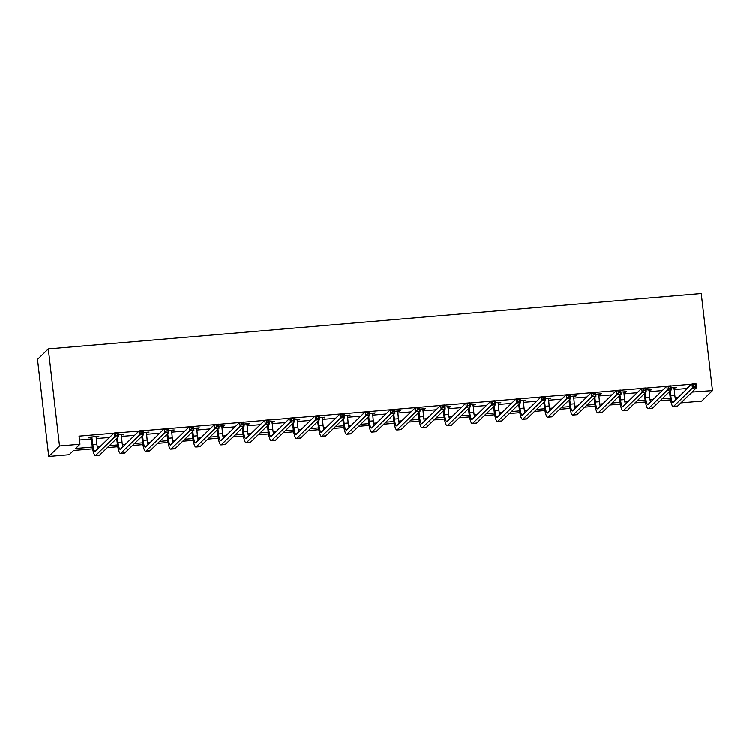 <?xml version="1.0" encoding="UTF-8"?>
<svg xmlns="http://www.w3.org/2000/svg" width="750" height="750" viewBox="0 0 750 750"><rect width="100%" height="100%" fill="white"/><g stroke="black" fill="none" stroke-linecap="round" stroke-linejoin="round"><path stroke-width="1.12" d="M92.663 448.819L73.556 450.441L69.188 454.697L48.731 456.431L37.5 359.4L48.291 348.9L701.269 293.569L712.5 390.6L692.016 392.062M712.5 390.6L701.709 401.1L681.253 402.834L685.294 398.606M674.166 389.569L686.737 388.509L691.106 384.244L670.903 385.959M666.675 386.316L645.778 388.087M641.55 388.444L620.653 390.216M616.425 390.572L595.528 392.344M591.3 392.709L570.394 394.472M566.166 394.838L545.269 396.609M541.041 396.966L520.144 398.738M515.916 399.094L495.019 400.866M490.791 401.222L469.894 402.994M465.666 403.35L444.759 405.122M440.531 405.478L419.634 407.25M415.406 407.606L394.509 409.378M390.281 409.734L369.384 411.506M365.156 411.863L344.25 413.634M340.022 414L319.125 415.763M314.897 416.128L294 417.891M289.772 418.256L268.875 420.028M264.647 420.384L243.75 422.156M239.512 422.512L218.616 424.284M214.388 424.641L193.491 426.412M189.262 426.769L168.366 428.541M164.138 428.897L143.241 430.669M139.012 431.025L118.106 432.797M113.878 433.153L79.041 436.106L79.969 444.197L75.6 448.453L92.372 447.028M79.481 439.959L91.406 438.947M96.244 438.534L109.509 437.419M121.369 436.406L134.634 435.281M146.494 434.278L159.759 433.153M171.619 432.15L184.884 431.025M196.753 430.022L210.019 428.897M221.878 427.894L235.144 426.769M247.003 425.766L260.269 424.641M272.128 423.637L285.394 422.512M297.253 421.509L310.528 420.384M322.387 419.381L335.653 418.256M347.512 417.244L360.778 416.128M372.638 415.116L385.903 413.991M397.762 412.987L411.028 411.863M422.897 410.859L436.163 409.734M448.022 408.731L461.288 407.606M473.147 406.603L486.413 405.478M498.272 404.475L511.537 403.35M523.397 402.347L536.672 401.222M548.531 400.219L561.797 399.094M573.656 398.091L586.922 396.966M598.781 395.953L612.047 394.838M623.906 393.825L637.172 392.7M649.041 391.697L662.306 390.572M674.006 388.219L676.753 387.347L671.119 387.816M648.881 390.356L651.628 389.475L645.994 389.953M623.756 392.484L626.503 391.603L620.869 392.081M598.631 394.613L601.369 393.731L595.744 394.209M573.497 396.741L576.244 395.859L570.609 396.337M548.372 398.869L551.119 397.987L545.484 398.466M523.247 400.997L525.994 400.116L520.359 400.594M498.122 403.125L500.859 402.244L495.234 402.722M472.987 405.253L475.734 404.372L470.109 404.85M447.863 407.381L450.609 406.5L444.975 406.978M422.738 409.509L425.484 408.637L419.85 409.106M397.613 411.647L400.35 410.766L394.725 411.244M372.478 413.775L375.225 412.894L369.6 413.372M347.353 415.903L350.1 415.022L344.466 415.5M322.228 418.031L324.975 417.15L319.341 417.628M297.103 420.159L299.85 419.278L294.216 419.756M271.978 422.288L274.716 421.406L269.091 421.884M246.844 424.416L249.591 423.534L243.956 424.012M221.719 426.544L224.466 425.663L218.831 426.141M196.594 428.672L199.341 427.791L193.706 428.269M171.469 430.8L174.206 429.928L168.581 430.397M146.334 432.938L149.081 432.056L143.456 432.534M121.209 435.066L123.956 434.184L118.322 434.662M96.084 437.194L98.831 436.312L89.166 437.128L88.434 437.841L91.05 437.616M79.969 444.197L59.512 445.931L48.291 348.9M691.106 384.244L691.172 384.806M59.512 445.931L48.731 456.431M676.2 399.375L675.562 399.431M670.584 399.853L660.159 400.734M651.075 401.503L650.438 401.559M645.459 401.981L635.034 402.863M625.95 403.631L625.303 403.688M620.334 404.109L609.909 404.991M600.816 405.769L600.178 405.816M595.209 406.238L584.784 407.119M575.691 407.897L575.053 407.944M570.075 408.366L559.65 409.256M550.566 410.025L549.928 410.072M544.95 410.494L534.525 411.384M525.441 412.153L524.794 412.209M519.825 412.631L509.4 413.512M500.306 414.281L499.669 414.337M494.7 414.759L484.275 415.641M475.181 416.409L474.544 416.466M469.566 416.887L459.141 417.769M450.056 418.538L449.419 418.594M444.441 419.016L434.016 419.897M424.931 420.666L424.294 420.722M419.316 421.144L408.891 422.025M399.806 422.794L399.159 422.85M394.191 423.272L383.766 424.153M374.672 424.922L374.034 424.978M369.056 425.4L358.641 426.281M349.547 427.05L348.909 427.106M343.931 427.528L333.506 428.409M324.422 429.188L323.784 429.234M318.806 429.656L308.381 430.547M299.297 431.316L298.65 431.363M293.681 431.784L283.256 432.675M274.163 433.444L273.525 433.5M268.556 433.922L258.131 434.803M249.037 435.572L248.4 435.628M243.422 436.05L232.997 436.931M223.912 437.7L223.275 437.756M218.297 438.178L207.872 439.059M198.787 439.828L198.15 439.884M193.172 440.306L182.747 441.188M173.653 441.956L173.016 442.013M168.047 442.434L157.622 443.316M148.528 444.084L147.891 444.141M142.912 444.562L132.497 445.444M123.403 446.212L122.766 446.269M117.787 446.691L107.362 447.572M98.278 448.341L97.641 448.397M687.328 396.619L692.044 392.334M97.247 446.616L100.322 446.363M109.406 445.584L117.497 444.9M122.372 444.488L125.447 444.225M134.531 443.456L142.622 442.772M147.506 442.359L150.572 442.097M159.666 441.328L167.756 440.644M172.631 440.231L175.697 439.969M184.791 439.2L192.881 438.516M197.756 438.103L200.822 437.841M209.916 437.072L218.006 436.388M222.881 435.975L225.956 435.712M235.041 434.944L243.131 434.259M248.016 433.847L251.081 433.584M260.166 432.816L268.256 432.131M273.141 431.719L276.206 431.456M285.3 430.688L293.391 430.003M298.266 429.581L301.331 429.328M310.425 428.559L318.516 427.866M323.391 427.453L326.466 427.2M335.55 426.422L343.641 425.738M348.525 425.325L351.591 425.072M360.675 424.294L368.766 423.609M373.65 423.197L376.716 422.934M385.809 422.166L393.9 421.481M398.775 421.069L401.841 420.806M410.934 420.038L419.025 419.353M423.9 418.941L426.975 418.678M436.059 417.909L444.15 417.225M449.025 416.812L452.1 416.55M461.184 415.781L469.275 415.097M474.159 414.684L477.225 414.422M486.309 413.653L494.4 412.969M499.284 412.556L502.35 412.294M511.444 411.525L519.534 410.841M524.409 410.428L527.475 410.166M536.569 409.397L544.659 408.712M549.534 408.3L552.609 408.038M561.694 407.269L569.784 406.584M574.669 406.163L577.734 405.909M586.819 405.141L594.909 404.447M599.794 404.034L602.859 403.781M611.953 403.003L620.044 402.319M624.919 401.906L627.984 401.644M637.078 400.875L645.169 400.191M650.044 399.778L653.119 399.516M662.203 398.747L670.294 398.062M675.169 397.65L678.244 397.387M686.737 388.509L686.794 389.062M675.947 387.413L676.022 388.05M650.822 389.541L650.897 390.178M625.697 391.669L625.772 392.306M600.572 393.797L600.647 394.444M575.438 395.925L575.513 396.572M550.312 398.053L550.388 398.7M525.188 400.181L525.262 400.828M500.062 402.319L500.138 402.956M474.928 404.447L475.003 405.084M449.803 406.575L449.878 407.213M424.678 408.703L424.753 409.341M399.553 410.831L399.628 411.469M374.428 412.959L374.494 413.597M349.294 415.087L349.369 415.734M324.169 417.216L324.244 417.863M299.044 419.344L299.119 419.991M273.919 421.472L273.994 422.119M248.784 423.6L248.859 424.247M223.659 425.738L223.734 426.375M198.534 427.866L198.609 428.503M173.409 429.994L173.484 430.631M148.284 432.122L148.35 432.759M123.15 434.25L123.225 434.887M98.025 436.378L98.1 437.025M670.256 390.919L670.8 395.634A8.241 1.594 -94.8 0 0 672.956 402.422A8.241 1.594 -94.8 0 0 673.191 402.3L691.987 384.009L696.019 383.672L696.487 387.712L677.691 406.003A12.356 2.391 85.2 0 1 677.325 406.191L673.303 406.528A12.356 2.391 85.2 0 1 670.069 396.347L669.525 391.622M674.138 387.562L674.822 395.297A8.241 1.594 -94.8 0 0 675.684 399.881M695.513 386.231L695.325 384.619L693.713 384.75L693.9 386.372L695.513 386.231L696.487 387.712L692.456 388.05L673.659 406.35A12.356 2.391 85.2 0 1 673.303 406.528M693.9 386.372L692.456 388.05L691.987 384.009L693.713 384.75M695.325 384.619L696.019 383.672M645.122 393.047L645.675 397.762A8.241 1.594 -94.8 0 0 647.822 404.559A8.241 1.594 -94.8 0 0 648.066 404.428L666.863 386.137L670.884 385.8L671.353 389.841L652.556 408.131A12.356 2.391 85.2 0 1 652.2 408.319L648.178 408.656A12.356 2.391 85.2 0 1 644.944 398.475L644.4 393.75M649.012 389.691L649.697 397.425A8.241 1.594 -94.8 0 0 650.559 402.009M670.388 388.359L670.2 386.747L668.587 386.878L668.775 388.5L670.388 388.359L671.353 389.841L667.331 390.178L648.534 408.478A12.356 2.391 85.2 0 1 648.178 408.656M668.775 388.5L667.331 390.178L666.863 386.137L668.587 386.878M670.2 386.747L670.884 385.8M619.997 395.175L620.55 399.891A8.241 1.594 -94.8 0 0 622.697 406.688A8.241 1.594 -94.8 0 0 622.941 406.566L641.737 388.266L645.759 387.928L646.228 391.969L627.431 410.259A12.356 2.391 85.2 0 1 627.075 410.447L623.044 410.784A12.356 2.391 85.2 0 1 619.819 400.603L619.266 395.878M623.888 391.819L624.572 399.553A8.241 1.594 -94.8 0 0 625.434 404.137M645.262 390.487L645.075 388.875L643.462 389.006L643.65 390.628L645.262 390.487L646.228 391.969L642.206 392.316L623.409 410.606A12.356 2.391 85.2 0 1 623.044 410.784M643.65 390.628L642.206 392.316L641.737 388.266L643.462 389.006M645.075 388.875L645.759 387.928M594.872 397.303L595.416 402.028A8.241 1.594 -94.8 0 0 597.572 408.816A8.241 1.594 -94.8 0 0 597.816 408.694L616.603 390.394L620.634 390.056L621.103 394.097L602.306 412.397A12.356 2.391 85.2 0 1 601.95 412.575L597.919 412.922A12.356 2.391 85.2 0 1 594.694 402.731L594.141 398.016M598.753 393.956L599.447 401.681A8.241 1.594 -94.8 0 0 600.3 406.266M620.128 392.616L619.941 391.003L618.337 391.144L618.525 392.756L620.128 392.616L621.103 394.097L617.072 394.444L598.284 412.734A12.356 2.391 85.2 0 1 597.919 412.922M618.525 392.756L617.072 394.444L616.603 390.394L618.337 391.144M619.941 391.003L620.634 390.056M569.747 399.431L570.291 404.156A8.241 1.594 -94.8 0 0 572.447 410.944A8.241 1.594 -94.8 0 0 572.681 410.822L591.478 392.531L595.509 392.184L595.978 396.225L577.181 414.525A12.356 2.391 85.2 0 1 576.816 414.703L572.794 415.05A12.356 2.391 85.2 0 1 569.559 404.859L569.016 400.144M573.628 396.084L574.322 403.809A8.241 1.594 -94.8 0 0 575.175 408.394M595.003 394.753L594.816 393.131L593.203 393.272L593.391 394.884L595.003 394.753L595.978 396.225L591.947 396.572L573.15 414.862A12.356 2.391 85.2 0 1 572.794 415.05M593.391 394.884L591.947 396.572L591.478 392.531L593.203 393.272M594.816 393.131L595.509 392.184M544.622 401.559L545.166 406.284A8.241 1.594 -94.8 0 0 547.322 413.072A8.241 1.594 -94.8 0 0 547.556 412.95L566.353 394.659L570.375 394.312L570.844 398.353L552.056 416.653A12.356 2.391 85.2 0 1 551.691 416.831L547.669 417.178A12.356 2.391 85.2 0 1 544.434 406.988L543.891 402.272M548.503 398.212L549.188 405.938A8.241 1.594 -94.8 0 0 550.05 410.522M569.878 396.881L569.691 395.259L568.078 395.4L568.266 397.013L569.878 396.881L570.844 398.353L566.822 398.7L548.025 416.991A12.356 2.391 85.2 0 1 547.669 417.178M568.266 397.013L566.822 398.7L566.353 394.659L568.078 395.4M569.691 395.259L570.375 394.312M519.487 403.688L520.041 408.412A8.241 1.594 -94.8 0 0 522.188 415.2A8.241 1.594 -94.8 0 0 522.431 415.078L541.228 396.788L545.25 396.441L545.719 400.491L526.922 418.781A12.356 2.391 85.2 0 1 526.566 418.959L522.534 419.306A12.356 2.391 85.2 0 1 519.309 409.125L518.766 404.4M523.378 400.341L524.062 408.066A8.241 1.594 -94.8 0 0 524.925 412.65M544.753 399.009L544.566 397.387L542.953 397.528L543.141 399.141L544.753 399.009L545.719 400.491L541.697 400.828L522.9 419.119A12.356 2.391 85.2 0 1 522.534 419.306M543.141 399.141L541.697 400.828L541.228 396.788L542.953 397.528M544.566 397.387L545.25 396.441M494.363 405.816L494.906 410.541A8.241 1.594 -94.8 0 0 497.063 417.328A8.241 1.594 -94.8 0 0 497.306 417.206L516.103 398.916L520.125 398.569L520.594 402.619L501.797 420.909A12.356 2.391 85.2 0 1 501.441 421.097L497.409 421.434A12.356 2.391 85.2 0 1 494.184 411.253L493.631 406.528M498.244 402.469L498.938 410.203A8.241 1.594 -94.8 0 0 499.791 414.778M519.628 401.137L519.441 399.516L517.828 399.656L518.016 401.269L519.628 401.137L520.594 402.619L516.562 402.956L497.775 421.247A12.356 2.391 85.2 0 1 497.409 421.434M518.016 401.269L516.562 402.956L516.103 398.916L517.828 399.656M519.441 399.516L520.125 398.569M469.237 407.944L469.781 412.669A8.241 1.594 -94.8 0 0 471.938 419.456A8.241 1.594 -94.8 0 0 472.172 419.334L490.969 401.044L495 400.706L495.469 404.747L476.672 423.038A12.356 2.391 85.2 0 1 476.306 423.225L472.284 423.562A12.356 2.391 85.2 0 1 469.05 413.381L468.506 408.656M473.119 404.597L473.812 412.331A8.241 1.594 -94.8 0 0 474.666 416.916M494.494 403.266L494.306 401.644L492.703 401.784L492.891 403.406L494.494 403.266L495.469 404.747L491.438 405.084L472.641 423.375A12.356 2.391 85.2 0 1 472.284 423.562M492.891 403.406L491.438 405.084L490.969 401.044L492.703 401.784M494.306 401.644L495 400.706M444.113 410.072L444.656 414.797A8.241 1.594 -94.8 0 0 446.812 421.584A8.241 1.594 -94.8 0 0 447.047 421.462L465.844 403.172L469.875 402.834L470.334 406.875L451.547 425.166A12.356 2.391 85.2 0 1 451.181 425.353L447.159 425.691A12.356 2.391 85.2 0 1 443.925 415.509L443.381 410.784M447.994 406.725L448.678 414.459A8.241 1.594 -94.8 0 0 449.541 419.044M469.369 405.394L469.181 403.781L467.569 403.912L467.756 405.534L469.369 405.394L470.334 406.875L466.312 407.213L447.516 425.512A12.356 2.391 85.2 0 1 447.159 425.691M467.756 405.534L466.312 407.213L465.844 403.172L467.569 403.912M469.181 403.781L469.875 402.834M418.978 412.209L419.531 416.925A8.241 1.594 -94.8 0 0 421.678 423.712A8.241 1.594 -94.8 0 0 421.922 423.591L440.719 405.3L444.741 404.962L445.209 409.003L426.412 427.294A12.356 2.391 85.2 0 1 426.056 427.481L422.034 427.819A12.356 2.391 85.2 0 1 418.8 417.638L418.256 412.913M422.869 408.853L423.553 416.588A8.241 1.594 -94.8 0 0 424.416 421.172M444.244 407.522L444.056 405.909L442.444 406.041L442.631 407.662L444.244 407.522L445.209 409.003L441.188 409.341L422.391 427.641A12.356 2.391 85.2 0 1 422.034 427.819M442.631 407.662L441.188 409.341L440.719 405.3L442.444 406.041M444.056 405.909L444.741 404.962M393.853 414.337L394.397 419.053A8.241 1.594 -94.8 0 0 396.553 425.85A8.241 1.594 -94.8 0 0 396.797 425.719L415.594 407.428L419.616 407.091L420.084 411.131L401.288 429.422A12.356 2.391 85.2 0 1 400.931 429.609L396.9 429.947A12.356 2.391 85.2 0 1 393.675 419.766L393.122 415.041M397.744 410.981L398.428 418.716A8.241 1.594 -94.8 0 0 399.281 423.3M419.119 409.65L418.931 408.038L417.319 408.169L417.506 409.791L419.119 409.65L420.084 411.131L416.053 411.469L397.266 429.769A12.356 2.391 85.2 0 1 396.9 429.947M417.506 409.791L416.053 411.469L415.594 407.428L417.319 408.169M418.931 408.038L419.616 407.091M368.728 416.466L369.272 421.181A8.241 1.594 -94.8 0 0 371.428 427.978A8.241 1.594 -94.8 0 0 371.672 427.856L390.459 409.556L394.491 409.219L394.959 413.259L376.163 431.55A12.356 2.391 85.2 0 1 375.806 431.737L371.775 432.075A12.356 2.391 85.2 0 1 368.541 421.894L367.997 417.169M372.609 413.109L373.303 420.844A8.241 1.594 -94.8 0 0 374.156 425.428M393.984 411.778L393.797 410.166L392.194 410.297L392.381 411.919L393.984 411.778L394.959 413.259L390.928 413.606L372.131 431.897A12.356 2.391 85.2 0 1 371.775 432.075M392.381 411.919L390.928 413.606L390.459 409.556L392.194 410.297M393.797 410.166L394.491 409.219M343.603 418.594L344.147 423.319A8.241 1.594 -94.8 0 0 346.303 430.106A8.241 1.594 -94.8 0 0 346.537 429.984L365.334 411.684L369.366 411.347L369.834 415.387L351.038 433.688A12.356 2.391 85.2 0 1 350.672 433.866L346.65 434.203A12.356 2.391 85.2 0 1 343.416 424.022L342.872 419.297M347.484 415.238L348.178 422.972A8.241 1.594 -94.8 0 0 349.031 427.556M368.859 413.906L368.672 412.294L367.059 412.425L367.247 414.047L368.859 413.906L369.834 415.387L365.803 415.734L347.006 434.025A12.356 2.391 85.2 0 1 346.65 434.203M367.247 414.047L365.803 415.734L365.334 411.684L367.059 412.425M368.672 412.294L369.366 411.347M318.478 420.722L319.022 425.447A8.241 1.594 -94.8 0 0 321.178 432.234A8.241 1.594 -94.8 0 0 321.412 432.113L340.209 413.812L344.231 413.475L344.7 417.516L325.912 435.816A12.356 2.391 85.2 0 1 325.547 435.994L321.525 436.341A12.356 2.391 85.2 0 1 318.291 426.15L317.747 421.434M322.359 417.375L323.044 425.1A8.241 1.594 -94.8 0 0 323.906 429.684M343.734 416.044L343.547 414.422L341.934 414.562L342.122 416.175L343.734 416.044L344.7 417.516L340.678 417.863L321.881 436.153A12.356 2.391 85.2 0 1 321.525 436.341M342.122 416.175L340.678 417.863L340.209 413.812L341.934 414.562M343.547 414.422L344.231 413.475M293.344 422.85L293.897 427.575A8.241 1.594 -94.8 0 0 296.044 434.363A8.241 1.594 -94.8 0 0 296.288 434.241L315.084 415.95L319.106 415.603L319.575 419.644L300.778 437.944A12.356 2.391 85.2 0 1 300.422 438.122L296.391 438.469A12.356 2.391 85.2 0 1 293.166 428.278L292.622 423.562M297.234 419.503L297.919 427.228A8.241 1.594 -94.8 0 0 298.781 431.812M318.609 418.172L318.422 416.55L316.809 416.691L316.997 418.303L318.609 418.172L319.575 419.644L315.553 419.991L296.756 438.281A12.356 2.391 85.2 0 1 296.391 438.469M316.997 418.303L315.553 419.991L315.084 415.95L316.809 416.691M318.422 416.55L319.106 415.603M268.219 424.978L268.762 429.703A8.241 1.594 -94.8 0 0 270.919 436.491A8.241 1.594 -94.8 0 0 271.163 436.369L289.95 418.078L293.981 417.731L294.45 421.781L275.653 440.072A12.356 2.391 85.2 0 1 275.297 440.25L271.266 440.597A12.356 2.391 85.2 0 1 268.041 430.416L267.488 425.691M272.1 421.631L272.794 429.356A8.241 1.594 -94.8 0 0 273.647 433.941M293.475 420.3L293.297 418.678L291.684 418.819L291.872 420.431L293.475 420.3L294.45 421.781L290.419 422.119L271.631 440.409A12.356 2.391 85.2 0 1 271.266 440.597M291.872 420.431L290.419 422.119L289.95 418.078L291.684 418.819M293.297 418.678L293.981 417.731M243.094 427.106L243.637 431.831A8.241 1.594 -94.8 0 0 245.794 438.619A8.241 1.594 -94.8 0 0 246.028 438.497L264.825 420.206L268.856 419.859L269.325 423.909L250.528 442.2A12.356 2.391 85.2 0 1 250.162 442.378L246.141 442.725A12.356 2.391 85.2 0 1 242.906 432.544L242.362 427.819M246.975 423.759L247.669 431.494A8.241 1.594 -94.8 0 0 248.522 436.069M268.35 422.428L268.163 420.806L266.55 420.947L266.737 422.559L268.35 422.428L269.325 423.909L265.294 424.247L246.497 442.538A12.356 2.391 85.2 0 1 246.141 442.725M266.737 422.559L265.294 424.247L264.825 420.206L266.55 420.947M268.163 420.806L268.856 419.859M217.969 429.234L218.513 433.959A8.241 1.594 -94.8 0 0 220.669 440.747A8.241 1.594 -94.8 0 0 220.903 440.625L239.7 422.334L243.731 421.988L244.191 426.038L225.403 444.328A12.356 2.391 85.2 0 1 225.037 444.516L221.016 444.853A12.356 2.391 85.2 0 1 217.781 434.672L217.238 429.947M221.85 425.887L222.534 433.622A8.241 1.594 -94.8 0 0 223.397 438.206M243.225 424.556L243.038 422.934L241.425 423.075L241.613 424.688L243.225 424.556L244.191 426.038L240.169 426.375L221.372 444.666A12.356 2.391 85.2 0 1 221.016 444.853M241.613 424.688L240.169 426.375L239.7 422.334L241.425 423.075M243.038 422.934L243.731 421.988M192.834 431.363L193.387 436.088A8.241 1.594 -94.8 0 0 195.534 442.875A8.241 1.594 -94.8 0 0 195.778 442.753L214.575 424.462L218.597 424.125L219.066 428.166L200.269 446.456A12.356 2.391 85.2 0 1 199.913 446.644L195.881 446.981A12.356 2.391 85.2 0 1 192.656 436.8L192.112 432.075M196.725 428.016L197.409 435.75A8.241 1.594 -94.8 0 0 198.272 440.334M218.1 426.684L217.912 425.072L216.3 425.203L216.487 426.825L218.1 426.684L219.066 428.166L215.044 428.503L196.247 446.794A12.356 2.391 85.2 0 1 195.881 446.981M216.487 426.825L215.044 428.503L214.575 424.462L216.3 425.203M217.912 425.072L218.597 424.125M167.709 433.491L168.253 438.216A8.241 1.594 -94.8 0 0 170.409 445.003A8.241 1.594 -94.8 0 0 170.653 444.881L189.45 426.591L193.472 426.253L193.941 430.294L175.144 448.584A12.356 2.391 85.2 0 1 174.787 448.772L170.756 449.109A12.356 2.391 85.2 0 1 167.531 438.928L166.978 434.203M171.6 430.144L172.284 437.878A8.241 1.594 -94.8 0 0 173.138 442.462M192.975 428.812L192.787 427.2L191.175 427.331L191.363 428.953L192.975 428.812L193.941 430.294L189.909 430.631L171.122 448.931A12.356 2.391 85.2 0 1 170.756 449.109M191.363 428.953L189.909 430.631L189.45 426.591L191.175 427.331M192.787 427.2L193.472 426.253M142.584 435.628L143.128 440.344A8.241 1.594 -94.8 0 0 145.284 447.131A8.241 1.594 -94.8 0 0 145.528 447.009L164.316 428.719L168.347 428.381L168.816 432.422L150.019 450.712A12.356 2.391 85.2 0 1 149.662 450.9L145.631 451.238A12.356 2.391 85.2 0 1 142.397 441.056L141.853 436.331M146.466 432.272L147.159 440.006A8.241 1.594 -94.8 0 0 148.012 444.591M167.841 430.941L167.653 429.328L166.05 429.459L166.237 431.081L167.841 430.941L168.816 432.422L164.784 432.759L145.988 451.059A12.356 2.391 85.2 0 1 145.631 451.238M166.237 431.081L164.784 432.759L164.316 428.719L166.05 429.459M167.653 429.328L168.347 428.381M117.459 437.756L118.003 442.472A8.241 1.594 -94.8 0 0 120.159 449.269A8.241 1.594 -94.8 0 0 120.394 449.147L139.191 430.847L143.222 430.509L143.691 434.55L124.894 452.841A12.356 2.391 85.2 0 1 124.528 453.028L120.506 453.366A12.356 2.391 85.2 0 1 117.272 443.184L116.728 438.459M121.341 434.4L122.025 442.134A8.241 1.594 -94.8 0 0 122.888 446.719M142.716 433.069L142.528 431.456L140.916 431.588L141.103 433.209L142.716 433.069L143.691 434.55L139.659 434.897L120.862 453.188A12.356 2.391 85.2 0 1 120.506 453.366M141.103 433.209L139.659 434.897L139.191 430.847L140.916 431.588M142.528 431.456L143.222 430.509M91.781 436.913L92.878 444.609A8.241 1.594 -94.8 0 0 95.025 451.397A8.241 1.594 -94.8 0 0 95.269 451.275L114.066 432.975L118.087 432.638L118.556 436.678L99.759 454.969A12.356 2.391 85.2 0 1 99.403 455.156L95.381 455.494A12.356 2.391 85.2 0 1 92.147 445.312L90.722 436.997M96.216 436.528L96.9 444.262A8.241 1.594 -94.8 0 0 97.763 448.847M117.591 435.197L117.403 433.584L115.791 433.716L115.978 435.338L117.591 435.197L118.556 436.678L114.534 437.025L95.738 455.316A12.356 2.391 85.2 0 1 95.381 455.494M115.978 435.338L114.534 437.025L114.066 432.975L115.791 433.716M92.044 437.4L91.312 438.113M117.403 433.584L118.087 432.638M674.822 395.297L670.8 395.634M677.691 406.003L673.659 406.35M649.697 397.425L645.675 397.762M652.556 408.131L648.534 408.478M624.572 399.553L620.55 399.891M627.431 410.259L623.409 410.606M599.447 401.681L595.416 402.028M602.306 412.397L598.284 412.734M574.322 403.809L570.291 404.156M577.181 414.525L573.15 414.862M549.188 405.938L545.166 406.284M552.056 416.653L548.025 416.991M524.062 408.066L520.041 408.412M526.922 418.781L522.9 419.119M498.938 410.203L494.906 410.541M501.797 420.909L497.775 421.247M473.812 412.331L469.781 412.669M476.672 423.038L472.641 423.375M448.678 414.459L444.656 414.797M451.547 425.166L447.516 425.512M423.553 416.588L419.531 416.925M426.412 427.294L422.391 427.641M398.428 418.716L394.397 419.053M401.288 429.422L397.266 429.769M373.303 420.844L369.272 421.181M376.163 431.55L372.131 431.897M348.178 422.972L344.147 423.319M351.038 433.688L347.006 434.025M323.044 425.1L319.022 425.447M325.912 435.816L321.881 436.153M297.919 427.228L293.897 427.575M300.778 437.944L296.756 438.281M272.794 429.356L268.762 429.703M275.653 440.072L271.631 440.409M247.669 431.494L243.637 431.831M250.528 442.2L246.497 442.538M222.534 433.622L218.513 433.959M225.403 444.328L221.372 444.666M197.409 435.75L193.387 436.088M200.269 446.456L196.247 446.794M172.284 437.878L168.253 438.216M175.144 448.584L171.122 448.931M147.159 440.006L143.128 440.344M150.019 450.712L145.988 451.059M122.025 442.134L118.003 442.472M124.894 452.841L120.862 453.188M96.9 444.262L92.878 444.609M99.759 454.969L95.738 455.316"/></g></svg>
